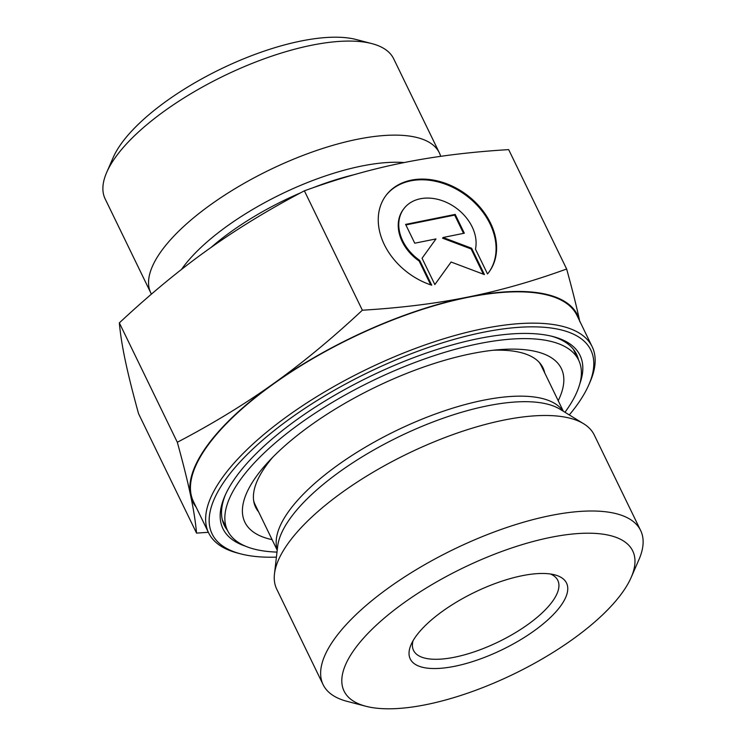 <?xml version="1.0" encoding="UTF-8"?>
<svg xmlns="http://www.w3.org/2000/svg" width="746" height="746" viewBox="0 0 746 746"><rect width="100%" height="100%" fill="white"/><g stroke="black" fill="none" stroke-linecap="round" stroke-linejoin="round"><path stroke-width="1.12" d="M431.738 285.205A64.193 48.807 -143.4 0 1 385.924 195.545A64.193 48.807 -143.4 0 1 466.558 194.697A64.193 48.807 -143.4 0 1 488.928 272.169A64.193 48.807 -143.4 0 1 487.511 273.95L475.463 249.127A41.944 31.892 36.6 0 0 450.603 204.469A41.944 31.892 36.6 0 0 403.772 208.824A41.944 31.892 36.6 0 0 419.69 260.373L431.738 285.205M488.667 272.514A64.193 48.807 36.6 0 0 466.036 195.396A64.193 48.807 36.6 0 0 385.663 195.89M430.722 284.869L419.168 261.072A41.944 31.892 -143.4 0 1 403.25 209.514L403.772 208.824M419.69 260.373L419.168 261.072M414.748 243.205L405.619 224.397L455.191 214.4L464.329 233.2L443.087 237.489L471.631 248.25L484.415 274.584L451.106 262.023L434.843 284.58L422.059 258.247L435.99 238.916L414.748 243.205M434.834 284.562L451.106 262.023M483.371 274.183L471.118 248.95L442.565 238.188L443.087 237.489M471.631 248.25L471.118 248.95M463.546 233.358L454.678 215.09L405.88 224.938M455.191 214.4L454.678 215.09M551.481 336.185A195.788 71.756 -25.9 0 1 576.527 354.275A195.788 71.756 -25.9 0 1 578.514 359.898M227.465 530.35A195.788 71.756 -25.9 0 1 224.276 525.315A195.788 71.756 -25.9 0 1 225.553 494.449M579.81 383.845A198.464 72.735 154.1 0 0 553.066 336.577A198.464 72.735 154.1 0 0 478.438 338.6A198.464 72.735 154.1 0 0 224.882 495.941A198.464 72.735 154.1 0 0 245.49 546.175M276.412 557.131A210.493 77.146 -25.9 0 1 240.725 553.877A210.493 77.146 -25.9 0 1 256.139 445.959A210.493 77.146 -25.9 0 1 483.1 332.324A210.493 77.146 -25.9 0 1 588.799 384.861A210.493 77.146 -25.9 0 1 569.291 414.925M588.799 384.861L590.095 381.896A213.16 78.125 154.1 0 0 592.156 346.685A213.16 78.125 154.1 0 0 483.054 328.697A213.16 78.125 154.1 0 0 281.867 420.25A213.16 78.125 154.1 0 0 208.647 532.905A213.16 78.125 154.1 0 0 237.601 553.066L240.725 553.877M592.156 346.685L576.947 315.371A213.16 78.125 154.1 0 0 467.845 297.374A213.16 78.125 154.1 0 0 266.658 388.936A213.16 78.125 154.1 0 0 193.447 501.592L208.647 532.905M631.172 577.423L638.93 559.64A176.485 64.678 154.1 0 0 640.637 530.49L594.254 434.983A176.485 64.678 154.1 0 0 583.67 423.765A176.485 64.678 154.1 0 0 503.923 420.091A176.485 64.678 154.1 0 0 274.472 573.907A176.485 64.678 154.1 0 0 276.738 589.154L323.121 684.669A176.485 64.678 154.1 0 0 347.086 701.352L365.848 706.257A160.446 58.803 -25.9 0 1 377.607 624.001A160.446 58.803 -25.9 0 1 550.604 537.381A160.446 58.803 -25.9 0 1 631.172 577.423A160.446 58.803 -25.9 0 1 514.078 673.899A160.446 58.803 -25.9 0 1 365.848 706.257M640.637 530.49A176.485 64.678 154.1 0 0 550.306 515.598A176.485 64.678 154.1 0 0 383.733 591.401A176.485 64.678 154.1 0 0 323.121 684.669M522.069 575.726A86.872 31.836 154.1 0 0 411.093 644.6A86.872 31.836 154.1 0 0 502.3 649.645A86.872 31.836 154.1 0 0 554.744 574.849A86.872 31.836 154.1 0 0 522.069 575.726M579.651 320.939A213.832 78.367 154.1 0 0 468.106 297.029C499.839 290.67 532.691 281.335 566.643 269.008C572.49 290.175 576.891 307.781 579.856 321.852M208.358 532.308L196.543 533.11C195.545 521.92 193.54 509.248 190.528 495.102A213.832 78.367 154.1 0 0 196.151 507.159M190.528 495.102C187.563 481.039 183.162 463.425 177.315 442.266C212.685 423.737 244.725 404.201 273.437 383.658A213.832 78.367 154.1 0 0 190.528 495.102M273.437 383.658C302.186 363.199 331.83 338.712 362.36 310.215C401.152 307.865 436.401 303.473 468.106 297.029A213.832 78.367 154.1 0 0 273.437 383.658M196.543 533.11L138.57 413.722C132.723 392.555 128.321 374.94 125.356 360.877C122.344 346.731 120.339 334.068 119.341 322.878L177.315 442.266M362.36 310.215L304.387 190.827C269.017 209.356 236.976 228.891 208.265 249.434C179.506 269.893 149.871 294.372 119.341 322.878M566.643 269.008L508.669 149.62C469.868 151.97 434.62 156.362 402.924 162.805C371.191 169.165 338.339 178.499 304.387 190.827M550.473 574A80.186 29.392 -25.9 0 1 557.812 580.388A80.186 29.392 -25.9 0 1 498.514 641.849A80.186 29.392 -25.9 0 1 413.545 650.437A80.186 29.392 -25.9 0 1 413.06 640.721M440.681 156.343A160.371 58.775 154.1 0 0 439.347 152.837A160.371 58.775 154.1 0 0 269.409 170.013A160.371 58.775 154.1 0 0 150.813 292.936A160.371 58.775 154.1 0 0 151.438 294.129M150.813 292.936L105.149 198.893A160.371 58.775 -25.9 0 1 106.697 172.401A160.371 58.775 -25.9 0 1 223.735 75.961A160.371 58.775 -25.9 0 1 371.9 43.622A160.371 58.775 -25.9 0 1 393.674 58.785L439.347 152.837M371.9 43.622L356.262 39.538A147.009 53.88 154.1 0 0 220.443 69.182A147.009 53.88 154.1 0 0 113.159 157.583L106.697 172.401M492.975 350.275A159.709 58.533 -25.9 0 1 516.484 351.636A159.709 58.533 -25.9 0 1 542.985 367.797A159.709 58.533 -25.9 0 1 544.72 372.907M258.592 511.84A159.709 58.533 -25.9 0 1 255.654 507.317A159.709 58.533 -25.9 0 1 272.803 457.186M272.094 539.638A175.907 64.473 -25.9 0 1 268.215 461.998A175.907 64.473 -25.9 0 1 499.596 349.641A175.907 64.473 -25.9 0 1 532.178 350.751A175.907 64.473 -25.9 0 1 558.213 400.705M276.999 552.096A195.126 71.513 -25.9 0 1 227.595 530.62A195.126 71.513 -25.9 0 1 332.492 402.299A195.126 71.513 -25.9 0 1 546.268 340.409A195.126 71.513 -25.9 0 1 578.644 360.159A195.126 71.513 -25.9 0 1 564.964 412.268M222.532 520.633A195.788 71.756 154.1 0 0 223.119 521.407M574.168 350.946A195.788 71.756 154.1 0 0 573.935 350.005M538.892 362.006A159.038 58.291 -25.9 0 1 541.298 365.857L563.342 411.27M277.223 550.203L255.169 504.79A159.038 58.291 -25.9 0 1 253.631 500.529M562.997 411.055A159.038 58.291 154.1 0 0 483.128 400.294A159.038 58.291 154.1 0 0 336.092 466.353A159.038 58.291 154.1 0 0 277.27 549.793M274.472 573.907L277.661 546.37A161.183 59.074 -25.9 0 1 487.222 405.88A161.183 59.074 -25.9 0 1 560.06 409.246L583.67 423.765M404.183 162.553A146.794 53.796 154.1 0 0 181.437 269.493M211.09 247.42A145.004 53.143 -25.9 0 1 300.582 192.832M312.649 187.889A145.004 53.143 -25.9 0 1 354.061 174.704M578.644 360.159L573.338 349.24M227.595 530.62L222.289 519.701"/></g></svg>
